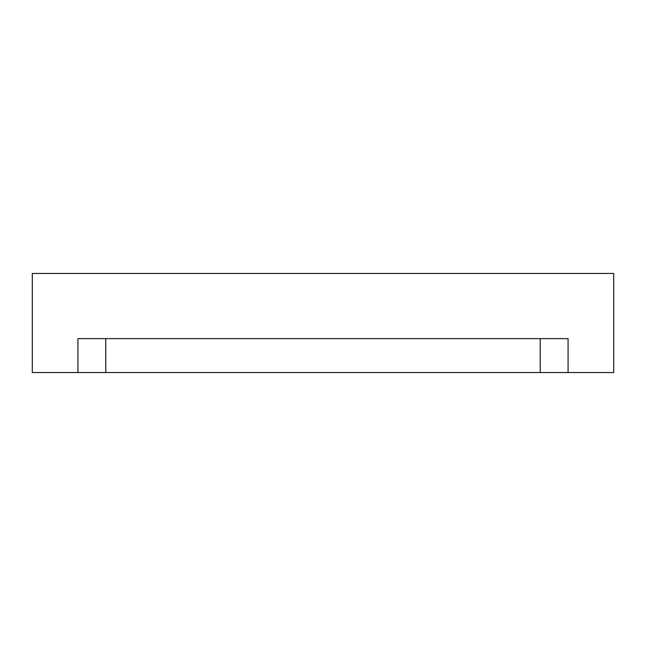 <?xml version="1.0" encoding="UTF-8"?>
<svg xmlns="http://www.w3.org/2000/svg" width="646" height="646" viewBox="0 0 646 646"><rect width="100%" height="100%" fill="white"/><g stroke="black" fill="none" stroke-linecap="round" stroke-linejoin="round"><path stroke-width="0.97" d="M105.766 372.54L540.234 372.54L540.234 338.641L540.234 372.54L568.076 372.54L568.076 338.641L77.924 338.641L77.924 372.54L105.766 372.54L105.766 338.641L105.766 372.54L77.924 372.54L77.924 338.641L568.076 338.641L568.076 372.54L613.7 372.54L613.7 273.46L32.3 273.46L32.3 372.54L77.924 372.54L32.3 372.54L32.3 273.46L613.7 273.46L613.7 372.54L105.766 372.54"/></g></svg>
